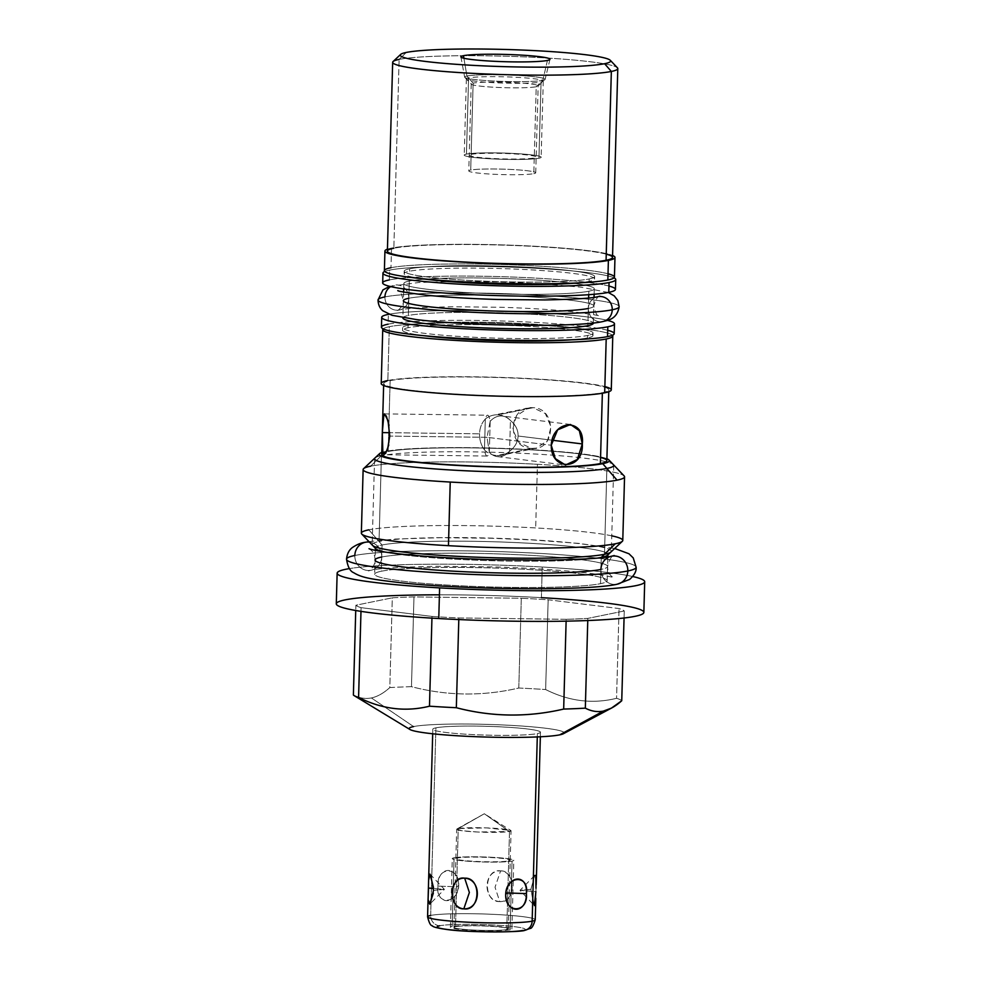 <?xml version="1.0" encoding="UTF-8"?>
<svg xmlns="http://www.w3.org/2000/svg" width="981" height="981" viewBox="0 0 981 981"><rect width="100%" height="100%" fill="white"/><g stroke="black" fill="none" stroke-linecap="round" stroke-linejoin="round"><path stroke-width="0.74" stroke-dasharray="4.91 3.68" d="M409.899 729.472A77.536 6.34 -178.4 0 1 413.59 726.578A77.536 6.34 -178.4 0 1 512.511 725.45A77.536 6.34 -178.4 0 1 559.71 734.855M439.672 925.77A9.847 9.258 78.5 0 1 430.671 915.432A53.845 4.402 -178.4 0 1 490.574 914.231A53.845 4.402 -178.4 0 1 535.234 919.81A53.845 4.402 1.6 0 0 490.574 914.231A53.845 4.402 1.6 0 0 430.671 915.432L435.907 727.841A53.845 4.402 1.6 0 0 432.829 729.214A53.845 4.402 1.6 0 0 477.477 734.806A53.845 4.402 1.6 0 0 537.38 733.592L537.294 736.927L537.38 733.592A53.845 4.402 1.6 0 0 504.602 727.068A53.845 4.402 1.6 0 0 435.907 727.841A53.845 4.402 1.6 0 0 468.685 734.364A53.845 4.402 1.6 0 0 537.38 733.592A53.845 4.402 1.6 0 0 540.47 732.218A53.845 4.402 1.6 0 0 495.822 726.627A53.845 4.402 1.6 0 0 435.907 727.841L430.671 915.432A9.847 9.258 -101.5 0 0 439.672 925.77A43.998 3.593 -178.4 0 1 495.81 925.132A43.998 3.593 -178.4 0 1 522.591 930.466A43.998 3.593 -178.4 0 1 466.453 931.104A43.998 3.593 -178.4 0 1 439.672 925.77A43.998 3.593 -178.4 0 1 495.81 925.132A43.998 3.593 -178.4 0 1 522.591 930.466A9.847 9.258 78.5 0 0 524.835 930.307M336.299 603.806A153.833 12.581 -178.4 0 1 541.389 597.662L542.235 567.018A153.833 12.581 1.6 0 0 349.444 568.6A153.833 12.581 -178.4 0 1 542.235 567.018L541.389 597.662A153.833 12.581 -178.4 0 1 643.855 612.402M632.684 576.509A153.833 12.581 1.6 0 0 542.235 567.018A153.833 12.581 -178.4 0 1 632.684 576.509M375.772 548.759A116.298 9.516 -178.4 0 1 382.063 544.995L381.339 571.236A116.298 9.516 -178.4 0 1 510.733 568.624A116.298 9.516 -178.4 0 1 607.19 580.703A116.298 9.516 -178.4 0 1 600.519 583.67L601.243 557.686L600.519 583.67A116.298 9.516 -178.4 0 1 471.113 586.282A116.298 9.516 -178.4 0 1 374.668 574.204A116.298 9.516 -178.4 0 1 381.339 571.236A116.298 9.516 1.6 0 0 452.131 585.35A116.298 9.516 1.6 0 0 600.519 583.67A116.298 9.516 1.6 0 0 529.715 569.556A116.298 9.516 1.6 0 0 381.339 571.236L382.063 544.995L368.844 529.826A130.767 10.693 -178.4 0 1 535.675 527.937A130.767 10.693 -178.4 0 1 622.776 540.457M624.554 476.827A130.767 10.693 1.6 0 0 537.453 464.295L535.675 527.937L537.453 464.295A130.767 10.693 1.6 0 0 370.622 466.183L385.84 451.395A115.071 9.405 1.6 0 0 381.768 452.462A115.071 9.405 -178.4 0 1 385.84 451.395L370.622 466.183A130.767 10.693 -178.4 0 1 537.453 464.295A130.767 10.693 -178.4 0 1 624.137 475.932M361.351 533.161A130.767 10.693 -178.4 0 1 368.844 529.826L382.063 544.995A116.298 9.516 1.6 0 0 375.907 547.116M413.59 726.578L371.407 697.945C365.386 699.11 359.377 698.129 353.381 695.002C359.377 698.129 365.386 699.11 371.407 697.945L413.59 726.578A77.536 6.34 -178.4 0 1 505.264 725.082A77.536 6.34 -178.4 0 1 563.339 733.763M621.746 700.741A134.642 11.012 1.6 0 0 616.559 698.3C592.671 704.223 569.029 701.305 545.644 689.545A134.642 11.012 1.6 0 0 518.79 688.024C482.762 696.412 446.993 695.958 411.468 686.675A134.642 11.012 1.6 0 0 389.8 687.583C383.571 693.211 377.427 696.657 371.407 697.945C377.427 696.657 383.571 693.211 389.8 687.583L392.314 597.821A134.642 11.012 -178.4 0 1 413.97 596.914L521.303 598.263A134.642 11.012 -178.4 0 1 548.158 599.783L619.06 608.539A134.642 11.012 -178.4 0 1 624.259 610.979L587.827 618.386A134.642 11.012 -178.4 0 1 566.172 619.305L458.838 617.956A134.642 11.012 -178.4 0 1 431.983 616.424L361.082 607.668A134.642 11.012 -178.4 0 1 355.882 605.228L392.314 597.821L355.882 605.228L355.735 610.501L355.882 605.228A134.642 11.012 1.6 0 0 361.082 607.668L431.983 616.424L431.947 618.14L431.983 616.424A134.642 11.012 1.6 0 0 458.838 617.956L566.172 619.305L566.123 621.157L566.172 619.305A134.642 11.012 1.6 0 0 587.827 618.386L624.259 610.979L624.063 617.993L624.259 610.979A134.642 11.012 1.6 0 0 619.06 608.539L548.158 599.783L545.644 689.545C569.029 701.305 592.671 704.223 616.559 698.3L619.06 608.539L616.559 698.3A134.642 11.012 -178.4 0 1 621.746 700.741M541.389 597.662A153.833 12.581 1.6 0 0 439.427 594.817M518.79 688.024L521.303 598.263L413.97 596.914L411.468 686.675C446.993 695.958 482.762 696.412 518.79 688.024A134.642 11.012 -178.4 0 1 545.644 689.545L548.158 599.783A134.642 11.012 1.6 0 0 521.303 598.263L518.79 688.024M587.766 620.532L587.827 618.386L587.766 620.532M458.801 619.563L458.838 617.956L458.801 619.563M360.983 611.359L361.082 607.668L360.983 611.359M389.8 687.583A134.642 11.012 -178.4 0 1 411.468 686.675L413.97 596.914A134.642 11.012 1.6 0 0 392.314 597.821L389.8 687.583M597.981 558.017A116.298 9.516 -178.4 0 1 491.395 560.715A116.298 9.516 -178.4 0 1 385.128 552.07A116.298 9.516 1.6 0 0 491.395 560.715A116.298 9.516 1.6 0 0 597.981 558.017M611.764 535.834A130.767 10.693 1.6 0 0 535.675 527.937A130.767 10.693 1.6 0 0 368.844 529.826M607.901 554.854L607.913 554.461A116.298 9.516 1.6 0 0 511.469 542.395A116.298 9.516 1.6 0 0 382.063 544.995A116.298 9.516 -178.4 0 1 516.153 542.591A116.298 9.516 -178.4 0 1 607.509 555.234M391.517 248.107A115.071 9.405 1.6 0 0 387.446 249.174A115.071 9.405 -178.4 0 1 391.517 248.107L390.978 267.715L391.517 248.107A115.071 9.405 -178.4 0 1 507.729 245.078A115.071 9.405 -178.4 0 1 612.573 255.465A115.071 9.405 1.6 0 0 507.729 245.078A115.071 9.405 1.6 0 0 391.517 248.107M384.38 270.658A115.071 9.405 -178.4 0 1 390.978 267.715A115.071 9.405 -178.4 0 1 519.01 265.14A115.071 9.405 -178.4 0 1 614.437 277.083M381.229 383.461A115.071 9.405 -178.4 0 1 387.826 380.518L389.322 326.698A115.071 9.405 1.6 0 0 383.179 328.843A115.071 9.405 1.6 0 1 389.322 326.698L387.826 380.518A115.071 9.405 -178.4 0 1 515.859 377.943A115.071 9.405 -178.4 0 1 611.286 389.886M363.595 468.66A130.767 10.693 -178.4 0 1 370.622 466.183M612.389 335.244A115.071 9.405 1.6 0 0 512.523 323.914A115.071 9.405 1.6 0 0 389.322 326.698A115.071 9.405 1.6 0 1 512.523 323.914A115.071 9.405 1.6 0 1 612.389 335.244M606.896 458.752A115.071 9.405 1.6 0 0 502.051 448.366A115.071 9.405 1.6 0 0 385.84 451.395A115.071 9.405 -178.4 0 1 502.051 448.366A115.071 9.405 -178.4 0 1 606.896 458.752M608.012 273.785A115.071 9.405 1.6 0 0 499.672 264.465A115.071 9.405 1.6 0 0 390.978 267.715M409.641 268.782A95.255 7.787 -178.4 0 1 531.175 267.408A95.255 7.787 -178.4 0 1 589.176 278.96A95.255 7.787 -178.4 0 1 467.63 280.333A95.255 7.787 -178.4 0 1 409.641 268.782A95.255 7.787 1.6 0 0 404.184 271.21A95.255 7.787 1.6 0 0 483.179 281.093A95.255 7.787 1.6 0 0 589.176 278.96L589.103 281.412A95.255 7.787 -178.4 0 1 577.343 282.957A95.255 7.787 -178.4 0 0 589.103 281.412L589.176 278.96A95.255 7.787 1.6 0 0 594.633 276.532A95.255 7.787 1.6 0 0 515.638 266.636A95.255 7.787 1.6 0 0 409.641 268.782L409.58 271.234L409.641 268.782M403.608 292.007L402.884 317.93A95.255 7.787 -178.4 0 1 408.341 315.49L409.298 281.044A95.255 7.787 1.6 0 0 403.841 283.472A95.255 7.787 1.6 0 0 482.836 293.356A95.255 7.787 1.6 0 0 588.833 291.222L588.735 294.692L588.833 291.222A95.255 7.787 1.6 0 0 594.29 288.794A95.255 7.787 1.6 0 0 515.295 278.898A95.255 7.787 1.6 0 0 409.298 281.044L408.341 315.49A95.255 7.787 -178.4 0 1 514.326 313.356A95.255 7.787 -178.4 0 1 593.321 323.24M588.637 297.979L587.864 325.68L588.637 297.979M408.071 325.3A95.255 7.787 1.6 0 0 402.615 327.728A95.255 7.787 1.6 0 0 481.597 337.623A95.255 7.787 1.6 0 0 587.594 335.477L587.521 337.93A95.255 7.787 -178.4 0 1 571.837 339.794A95.255 7.787 -178.4 0 0 587.521 337.93L587.594 335.477A95.255 7.787 1.6 0 0 593.051 333.05A95.255 7.787 1.6 0 0 514.056 323.166A95.255 7.787 1.6 0 0 408.071 325.3L407.998 327.752L408.071 325.3A95.255 7.787 -178.4 0 1 529.605 323.926A95.255 7.787 -178.4 0 1 587.594 335.477A95.255 7.787 -178.4 0 1 466.061 336.851A95.255 7.787 -178.4 0 1 408.071 325.3M423.412 335.649A95.255 7.787 -178.4 0 1 402.541 330.18A95.255 7.787 -178.4 0 1 407.998 327.752A95.255 7.787 -178.4 0 1 529.532 326.379A95.255 7.787 -178.4 0 1 587.521 337.93A95.255 7.787 -178.4 0 0 592.978 335.502A95.255 7.787 -178.4 0 0 513.983 325.618A95.255 7.787 -178.4 0 0 407.998 327.752A95.255 7.787 -178.4 0 0 423.412 335.649M421.094 278.592A95.255 7.787 -178.4 0 1 404.123 273.662A95.255 7.787 -178.4 0 1 409.58 271.234A95.255 7.787 -178.4 0 1 515.565 269.088A95.255 7.787 -178.4 0 1 594.56 278.984A95.255 7.787 -178.4 0 1 589.103 281.412A95.255 7.787 -178.4 0 0 531.113 269.861A95.255 7.787 -178.4 0 0 409.58 271.234A95.255 7.787 -178.4 0 0 421.094 278.592M606.246 254.165A112.607 9.209 1.6 0 0 500.212 245.042A112.607 9.209 1.6 0 0 393.847 248.23L399.12 59.412L393.847 248.23A112.607 9.209 -178.4 0 1 519.133 245.704A112.607 9.209 -178.4 0 1 612.524 257.402M387.385 251.111A112.607 9.209 -178.4 0 1 393.847 248.23M600.568 457.453A112.607 9.209 1.6 0 0 494.534 448.342A112.607 9.209 1.6 0 0 388.157 451.518A112.607 9.209 1.6 0 0 382.713 453.222M602.371 392.694L602.371 392.694A112.607 9.209 1.6 0 0 533.823 379.034A112.607 9.209 1.6 0 0 390.144 380.653A112.607 9.209 1.6 0 0 383.694 383.522A112.607 9.209 1.6 0 0 477.073 395.22A112.607 9.209 1.6 0 0 602.371 392.694A112.607 9.209 1.6 0 0 608.821 389.813A112.607 9.209 1.6 0 0 515.442 378.126A112.607 9.209 1.6 0 0 390.144 380.653A112.607 9.209 1.6 0 0 458.691 394.313A112.607 9.209 1.6 0 0 602.371 392.694M381.707 454.399A112.607 9.209 -178.4 0 1 388.157 451.518L390.144 380.653L388.157 451.518A112.607 9.209 -178.4 0 1 513.455 448.991A112.607 9.209 -178.4 0 1 606.847 460.69M388.758 445.006L389.776 436.091L389.028 425.313M387.826 380.518A115.071 9.405 -178.4 0 1 496.521 377.268A115.071 9.405 -178.4 0 1 604.86 386.588M617.797 68.572A112.607 9.209 1.6 0 0 524.418 56.886A112.607 9.209 1.6 0 0 399.12 59.412A112.607 9.209 -178.4 0 1 519.844 56.702A112.607 9.209 -178.4 0 1 617.441 67.812M531.874 448.427C506.466 448.562 507.422 405.263 533.014 407.716C557.122 407.888 556.08 451.174 531.874 448.427L519.035 442.689L512.658 429.678L516.46 415.76L528.367 408.059L533.014 407.716L498.017 414.84A20.429 19.215 -101.5 0 0 485.325 419.046L484.467 449.911A20.429 19.215 -101.5 0 0 496.889 455.552A20.429 19.215 -101.5 0 0 509.58 451.334L510.439 420.481A20.429 19.215 -101.5 0 0 498.017 414.84A20.429 19.215 -101.5 0 0 493.382 415.171A20.429 19.215 -101.5 0 0 485.325 419.046C481.646 422.983 479.734 427.912 479.574 433.823C479.402 439.733 481.033 445.104 484.467 449.911A20.429 19.215 -101.5 0 0 496.889 455.552L531.874 448.427L496.889 455.552A20.429 19.215 -101.5 0 0 501.524 455.209A20.429 19.215 -101.5 0 0 509.58 451.334C515.074 447.029 517.907 441.916 518.078 436.005C518.238 430.095 515.699 424.92 510.439 420.481A20.429 19.215 -101.5 0 0 498.017 414.84L533.014 407.716L545.338 413.577L551.003 426.747L547.582 440.567L536.46 448.109L531.874 448.427M406.281 52.447L399.12 59.412L406.281 52.447M393.062 61.545A112.607 9.209 -178.4 0 1 399.12 59.412M490.181 421.327L489.323 452.192A20.429 3.765 90.7 0 1 484.467 449.911L485.325 419.046A20.429 3.765 90.7 0 1 490.181 421.327L487.017 437.318L489.323 452.192A20.429 3.765 90.7 0 1 487.067 456.042A20.429 3.765 90.7 0 1 484.467 449.911C481.033 445.104 479.402 439.733 479.574 433.823L389.764 432.695L479.574 433.823C479.734 427.912 481.646 422.983 485.325 419.046A20.429 3.765 90.7 0 1 487.582 415.196A20.429 3.765 90.7 0 1 490.181 421.327A20.429 15.451 -83 0 1 510.439 420.481L509.58 451.334A20.429 15.451 -83 0 1 489.323 452.192L490.181 421.327A20.429 15.451 -83 0 1 502.382 416.054A20.429 15.451 -83 0 1 510.439 420.481C515.699 424.92 518.238 430.095 518.078 436.005C517.907 441.916 515.074 447.029 509.58 451.334A20.429 15.451 -83 0 1 497.379 456.606A20.429 15.451 -83 0 1 489.323 452.192L487.017 437.318L389.776 436.091L487.017 437.318L551.261 445.251L487.017 437.318L490.181 421.327M382.32 432.596L382.112 448.133L383.963 454.755L487.067 456.042M551.972 440.199L518.078 436.005L551.972 440.199M533.799 173.649A33.477 2.735 1.6 0 0 513.419 169.59A33.477 2.735 1.6 0 0 470.708 170.069A33.477 2.735 1.6 0 0 491.089 174.127A33.477 2.735 1.6 0 0 533.799 173.649A33.477 2.735 -178.4 0 1 496.558 174.397A33.477 2.735 -178.4 0 1 468.795 170.927A33.477 2.735 -178.4 0 1 470.708 170.069L473.136 83.152A33.477 2.735 1.6 0 0 471.223 84.01A33.477 2.735 1.6 0 0 498.986 87.481A33.477 2.735 1.6 0 0 536.227 86.733L533.799 173.649L536.227 86.733A33.477 2.735 -178.4 0 1 500.347 87.542A33.477 2.735 -178.4 0 1 471.334 84.231A33.477 2.735 -178.4 0 1 473.136 83.152L466.931 76.028A40.258 3.286 1.6 0 0 464.761 77.327A40.258 3.286 1.6 0 0 499.648 81.3A40.258 3.286 1.6 0 0 542.812 80.332L536.227 86.733A33.477 2.735 1.6 0 0 538.152 85.874A33.477 2.735 1.6 0 0 510.39 82.404A33.477 2.735 1.6 0 0 473.136 83.152L470.708 170.069A33.477 2.735 -178.4 0 1 507.962 169.321A33.477 2.735 -178.4 0 1 535.724 172.791A33.477 2.735 -178.4 0 1 533.799 173.649M547.423 60.454L542.812 80.332A40.258 3.286 -178.4 0 1 498.36 81.251A40.258 3.286 -178.4 0 1 464.638 77.119A40.258 3.286 -178.4 0 1 466.931 76.028L463.89 58.235L466.931 76.028L473.136 83.152A33.477 2.735 -178.4 0 1 511.739 82.465A33.477 2.735 -178.4 0 1 538.029 86.095A33.477 2.735 -178.4 0 1 536.227 86.733L542.812 80.332A40.258 3.286 1.6 0 0 544.982 79.571A40.258 3.286 1.6 0 0 513.357 75.194A40.258 3.286 1.6 0 0 466.931 76.028A40.258 3.286 -178.4 0 1 512.082 75.145A40.258 3.286 -178.4 0 1 545.117 79.363A40.258 3.286 -178.4 0 1 542.812 80.332L547.423 60.454M607.472 320.37A116.42 9.516 1.6 0 0 498.373 311.063A116.42 9.516 1.6 0 0 388.917 314.263A116.42 9.516 1.6 0 1 498.373 311.063A116.42 9.516 1.6 0 1 607.472 320.37M402.946 317.66A95.255 7.787 -178.4 0 1 408.341 315.49A95.255 7.787 -178.4 0 1 512.744 313.295A95.255 7.787 -178.4 0 1 593.272 322.982M607.717 330.303A116.42 9.516 1.6 0 0 498.09 320.873A116.42 9.516 1.6 0 0 388.12 324.171L388.39 314.361L388.12 324.171A116.42 9.516 -178.4 0 1 517.661 321.56A116.42 9.516 -178.4 0 1 614.204 333.638M608.956 286.047A116.42 9.516 1.6 0 0 499.329 276.617A116.42 9.516 1.6 0 0 389.359 279.904L389.629 270.106A116.42 9.516 1.6 0 1 509.102 267.102A116.42 9.516 1.6 0 1 613.996 277.868A116.42 9.516 1.6 0 0 509.102 267.102A116.42 9.516 1.6 0 0 389.629 270.106A116.42 9.516 1.6 0 0 384.773 271.467A116.42 9.516 1.6 0 1 389.629 270.106L389.359 279.904A116.42 9.516 -178.4 0 1 518.9 277.292A116.42 9.516 -178.4 0 1 615.443 289.383M588.833 291.222A95.255 7.787 -178.4 0 1 467.287 292.596A95.255 7.787 -178.4 0 1 409.298 281.044A95.255 7.787 -178.4 0 1 530.844 279.671A95.255 7.787 -178.4 0 1 588.833 291.222M381.45 327.139A116.42 9.516 -178.4 0 1 388.12 324.171M382.688 282.884A116.42 9.516 -178.4 0 1 389.359 279.904M455.503 926.665A27.198 2.22 1.6 0 0 472.057 929.963A27.198 2.22 1.6 0 0 506.76 929.571A27.198 2.22 1.6 0 0 490.206 926.272A27.198 2.22 1.6 0 0 455.503 926.665L458.237 828.577L484.332 813.752L509.507 831.483L477.416 832.011L461.377 830.649L456.95 828.97L458.237 828.577A27.198 2.22 1.6 0 0 456.68 829.276A27.198 2.22 1.6 0 0 479.243 832.096A27.198 2.22 1.6 0 0 509.507 831.483L506.76 929.571A27.198 2.22 -178.4 0 1 476.496 930.184A27.198 2.22 -178.4 0 1 453.945 927.364A27.198 2.22 -178.4 0 1 455.503 926.665A27.198 2.22 -178.4 0 1 485.767 926.052A27.198 2.22 -178.4 0 1 508.317 928.884A27.198 2.22 -178.4 0 1 506.76 929.571L509.507 831.483L484.332 813.752L458.237 828.577L486.662 827.89L510.819 830.478L509.507 831.483A27.198 2.22 1.6 0 0 511.064 830.784A27.198 2.22 1.6 0 0 488.501 827.964A27.198 2.22 1.6 0 0 458.237 828.577L455.503 926.665M500.592 870.883C516.3 870 515.368 904.507 499.734 901.539C482.787 902.679 483.707 868.173 500.592 870.883C516.754 872.084 515.908 902.52 499.734 901.539L495.025 887.253L500.592 870.883L495.025 887.253L499.734 901.539C482.272 900.607 483.118 870.172 500.592 870.883M535.712 902.483L533.627 904.445L530.917 889.338L534.424 875.788L536.337 880.141M536.153 884.837L535.785 898.277M438.017 886.125C437.538 865.843 457.784 864.984 458.74 885.254C456.668 905.218 436.41 906.076 438.017 886.125C436.055 866.579 459.378 865.598 458.74 885.254L457.232 886.775L438.017 886.125L457.232 886.775L458.74 885.254C458.286 904.494 434.963 905.475 438.017 886.125M427.581 916.806A53.845 4.402 -178.4 0 1 430.671 915.432M535.994 888.308L535.884 891.668L520.004 890.343L530.917 889.338L534.682 875.518M534.633 875.567L520.004 890.343L534.375 905.61L530.917 889.338L520.004 890.343L535.884 891.668M433.308 893.237L433.492 890.392L444.405 889.387L433.492 888.479L444.405 889.387L433.492 890.392L433.455 887.413M428.636 880.08L428.525 888.05M381.732 557.012A14.274 13.427 -101.5 0 0 369.432 542.101A14.274 13.427 78.5 0 1 381.732 557.012A116.298 9.516 -178.4 0 1 511.138 554.4A116.298 9.516 -178.4 0 1 607.582 566.478A116.298 9.516 1.6 0 0 511.138 554.4A116.298 9.516 1.6 0 0 381.732 557.012A14.274 13.427 78.5 0 1 371.125 570.243A14.274 13.427 78.5 0 1 354.828 555.491A144.857 11.846 -178.4 0 1 516.006 552.242A144.857 11.846 -178.4 0 1 636.117 567.276A144.857 11.846 1.6 0 0 516.006 552.242A144.857 11.846 1.6 0 0 354.828 555.491A14.274 13.427 -101.5 0 0 371.125 570.243A14.274 13.427 -101.5 0 0 381.732 557.012A116.298 9.516 1.6 0 0 375.073 559.979A116.298 9.516 1.6 0 0 471.518 572.058A116.298 9.516 1.6 0 0 600.924 569.446A14.274 13.427 -101.5 0 0 617.221 584.198A14.274 13.427 78.5 0 1 600.924 569.446A116.298 9.516 1.6 0 0 607.582 566.478A116.298 9.516 -178.4 0 1 600.924 569.446A14.274 13.427 78.5 0 1 611.531 556.215M346.526 559.182A144.857 11.846 -178.4 0 1 354.828 555.491A14.274 13.427 78.5 0 1 365.435 542.26M588.342 308.451A12.679 11.919 -101.5 0 0 602.825 321.547A12.679 11.919 78.5 0 1 588.342 308.451A95.255 7.787 1.6 0 0 593.799 306.023A95.255 7.787 -178.4 0 1 588.342 308.451A12.679 11.919 78.5 0 1 597.76 296.703A12.679 11.919 -101.5 0 0 588.342 308.451A95.255 7.787 1.6 0 1 482.358 310.585A95.255 7.787 1.6 0 1 403.363 300.701C404.454 304.674 397.808 311.136 397.305 310.536L399.402 310.008A12.679 11.919 -101.5 0 0 408.819 298.261A95.255 7.787 -178.4 0 1 514.804 296.127A95.255 7.787 -178.4 0 1 593.799 306.023A95.255 7.787 1.6 0 0 514.804 296.127A95.255 7.787 1.6 0 0 408.819 298.261A12.679 11.919 -101.5 0 0 394.35 285.164A12.679 11.919 -101.5 0 0 390.708 286.599M619.146 306.722A120.614 9.859 1.6 0 0 519.133 294.202A120.614 9.859 1.6 0 0 384.932 296.912A12.679 11.919 -101.5 0 0 399.402 310.008A12.679 11.919 78.5 0 1 384.932 296.912A120.614 9.859 -178.4 0 1 519.133 294.202A120.614 9.859 -178.4 0 1 619.146 306.722M378.028 299.99A120.614 9.859 -178.4 0 1 384.932 296.912A12.679 11.919 78.5 0 1 394.35 285.164A12.679 11.919 78.5 0 1 408.819 298.261A12.679 11.919 78.5 0 1 399.402 310.008C404.932 308.463 422.59 307.384 452.4 306.771L499.918 307.249C527.312 308.071 551.028 309.518 571.065 311.578C590.967 314.104 600.384 315.637 599.305 316.176C597.343 316.52 595.504 313.135 593.799 306.023C595.933 298.96 597.956 295.686 599.869 296.176M408.819 298.261A95.255 7.787 1.6 0 0 403.363 300.701C401.658 293.577 399.831 290.192 397.869 290.535M613.726 465.411A119.621 9.785 1.6 0 0 514.522 453.001A119.621 9.785 1.6 0 0 381.425 455.687L379.034 541.512A119.621 9.785 -178.4 0 1 512.131 538.827A119.621 9.785 -178.4 0 1 611.335 551.248L613.726 465.411M604.48 554.302L606.871 468.464L604.48 554.302M381.425 455.687A119.621 9.785 1.6 0 0 374.57 458.74L372.179 544.565A119.621 9.785 -178.4 0 1 379.034 541.512L381.425 455.687M510.12 929.767A30.767 2.514 -178.4 0 1 475.895 930.454A30.767 2.514 -178.4 0 1 450.377 927.266A30.767 2.514 -178.4 0 1 452.143 926.469L454.056 857.811A30.767 2.514 1.6 0 0 452.29 858.596A30.767 2.514 1.6 0 0 477.808 861.796A30.767 2.514 1.6 0 0 512.045 861.097L510.12 929.767L512.045 861.097A30.767 2.514 1.6 0 0 513.811 860.312A30.767 2.514 1.6 0 0 488.293 857.124A30.767 2.514 1.6 0 0 454.056 857.811L452.143 926.469A30.767 2.514 -178.4 0 1 486.38 925.782A30.767 2.514 -178.4 0 1 511.886 928.982A30.767 2.514 -178.4 0 1 510.12 929.767M454.056 857.811A30.767 2.514 -178.4 0 1 493.308 857.369A30.767 2.514 -178.4 0 1 512.045 861.097A30.767 2.514 -178.4 0 1 472.793 861.551A30.767 2.514 -178.4 0 1 454.056 857.811M508.685 860.913A27.198 2.22 1.6 0 0 492.119 857.615A27.198 2.22 1.6 0 0 457.416 858.007A27.198 2.22 1.6 0 0 473.982 861.306A27.198 2.22 1.6 0 0 508.685 860.913M538.937 158.223A38.455 3.139 1.6 0 0 515.528 153.551A38.455 3.139 1.6 0 0 466.453 154.103A38.455 3.139 1.6 0 0 489.862 158.775A38.455 3.139 1.6 0 0 538.937 158.223L541.071 82.036A38.455 3.139 1.6 0 0 543.266 81.055A38.455 3.139 1.6 0 0 511.371 77.058A38.455 3.139 1.6 0 0 468.587 77.928L466.453 154.103A38.455 3.139 -178.4 0 1 509.249 153.244A38.455 3.139 -178.4 0 1 541.144 157.242A38.455 3.139 -178.4 0 1 538.937 158.223A38.455 3.139 -178.4 0 1 496.141 159.081A38.455 3.139 -178.4 0 1 464.246 155.084A38.455 3.139 -178.4 0 1 466.453 154.103L468.587 77.928A38.455 3.139 1.6 0 0 466.38 78.909A38.455 3.139 1.6 0 0 498.274 82.894A38.455 3.139 1.6 0 0 541.071 82.036L538.937 158.223M471.15 154.373A33.477 2.735 -178.4 0 1 513.86 153.894A33.477 2.735 -178.4 0 1 534.24 157.953A33.477 2.735 -178.4 0 1 491.53 158.431A33.477 2.735 -178.4 0 1 471.15 154.373M375.343 550.366L374.668 574.204M607.19 580.703L607.852 556.852M403.694 288.941L403.841 283.472M402.615 327.728L402.541 330.18M404.123 273.662L404.184 271.21M593.333 322.97L594.045 297.329M594.13 294.263L594.29 288.794M593.051 333.05L592.978 335.502M594.56 278.984L594.633 276.532M383.632 385.459L383.694 383.522M608.821 389.813L608.772 391.75M528.342 408.059L493.382 415.171M536.484 448.096L501.524 455.209M384.478 413.896L487.582 415.196M497.379 456.606L565.485 465.019M570.488 424.466L502.382 416.054M471.223 84.01L468.795 170.927M464.761 77.327L471.334 84.231M460.911 56.898L464.638 77.119M535.724 172.791L538.152 85.874M538.029 86.095L544.982 79.571M549.961 59.387L545.117 79.363M540.47 732.218L540.347 736.78M432.829 729.214L432.695 733.776M456.95 828.97L484.332 813.752L510.819 830.478M453.945 927.364L456.68 829.276M508.317 928.884L511.064 830.784M430.021 874.12L444.405 889.387L429.776 904.163M369.04 548.686C370.217 549.679 374.779 551.506 375.073 559.979C374.313 568.428 369.653 569.998 368.415 570.917L371.125 570.243C378.838 568.257 400.886 566.932 437.281 566.282L492.965 566.883C526.895 567.901 556.104 569.703 580.58 572.266C605.387 574.891 614.032 577.65 613.615 577.772C612.438 576.791 607.864 574.952 607.582 566.478C609.532 559.133 611.752 555.491 614.229 555.54M368.979 541.622L394.963 539.047L440.8 537.698L491.199 538.262L532.352 539.93L578.998 543.4L614.695 548.477M389.69 286.354L418.875 282.491L456.815 281.388L498.507 281.841L542.162 283.791L580.973 287.175L608.257 292.461M450.377 927.266L452.29 858.596M511.886 928.982L513.811 860.312M543.266 81.055L541.144 157.242M466.38 78.909L464.246 155.084"/><path stroke-width="1.47" d="M611.506 708.074L563.339 733.763A77.536 6.34 -178.4 0 1 559.71 734.855L603.352 711.102C597.331 712.267 591.322 711.286 585.326 708.147A134.642 11.012 -178.4 0 1 563.67 709.067L566.123 621.157L563.67 709.067C527.643 717.454 491.873 717.001 456.337 707.718A134.642 11.012 -178.4 0 1 429.482 706.197L431.947 618.14L429.482 706.197C405.607 712.108 381.965 709.189 358.58 697.43A134.642 11.012 -178.4 0 1 353.381 695.002L355.735 610.501L353.381 695.002A134.642 11.012 1.6 0 0 354.3 695.713A134.642 11.012 1.6 0 0 358.58 697.43C381.965 709.189 405.607 712.108 429.482 706.197A134.642 11.012 1.6 0 0 456.337 707.718C491.873 717.001 527.643 717.454 563.67 709.067A134.642 11.012 1.6 0 0 585.326 708.147C591.322 711.286 597.331 712.267 603.352 711.102L559.71 734.855A77.536 6.34 -178.4 0 1 460.788 735.983A77.536 6.34 -178.4 0 1 413.59 726.578M399.12 59.412A112.607 9.209 1.6 0 0 392.67 62.294A112.607 9.209 1.6 0 0 486.049 73.98A112.607 9.209 1.6 0 0 611.347 71.454L604.59 63.704A105.225 8.608 -178.4 0 1 470.34 65.212A105.225 8.608 -178.4 0 1 406.281 52.447A105.225 8.608 -178.4 0 1 540.531 50.938A105.225 8.608 -178.4 0 1 604.59 63.704A105.225 8.608 1.6 0 0 610.28 60.295A105.225 8.608 1.6 0 0 519.084 49.921A105.225 8.608 1.6 0 0 406.281 52.447A105.225 8.608 1.6 0 0 400.628 54.446A105.225 8.608 1.6 0 0 483.277 65.874A105.225 8.608 1.6 0 0 604.59 63.704L611.347 71.454L606.074 260.272A112.607 9.209 1.6 0 0 606.246 254.165M463.449 55.696A44.55 3.642 1.6 0 0 490.574 61.104A44.55 3.642 1.6 0 0 547.423 60.454A44.55 3.642 1.6 0 0 520.298 55.046A44.55 3.642 1.6 0 0 463.449 55.696A44.55 3.642 1.6 0 0 460.911 56.898A44.55 3.642 1.6 0 0 498.225 61.472A44.55 3.642 1.6 0 0 547.423 60.454A44.55 3.642 1.6 0 0 549.961 59.387A44.55 3.642 1.6 0 0 513.406 54.715A44.55 3.642 1.6 0 0 463.449 55.696L463.89 58.235L463.449 55.696M644.701 581.745L643.855 612.402A153.833 12.581 -178.4 0 1 438.765 618.545A153.833 12.581 -178.4 0 1 336.299 603.806L337.145 573.162A153.833 12.581 1.6 0 0 439.611 587.889L438.765 618.545L439.611 587.889A153.833 12.581 1.6 0 0 644.701 581.745A153.833 12.581 1.6 0 0 632.684 576.509A153.833 12.581 -178.4 0 1 602.763 589.189A153.833 12.581 -178.4 0 1 439.611 587.889A153.833 12.581 -178.4 0 1 349.444 568.6A153.833 12.581 1.6 0 0 337.145 573.162M450.23 482.051A130.767 10.693 1.6 0 0 617.061 480.163A130.767 10.693 1.6 0 0 624.554 476.827L622.776 540.457A130.767 10.693 -178.4 0 1 615.283 543.793A130.767 10.693 -178.4 0 1 448.452 545.681L450.23 482.051L448.452 545.681A130.767 10.693 -178.4 0 1 361.351 533.161L363.129 469.519A130.767 10.693 1.6 0 0 450.23 482.051A130.767 10.693 -178.4 0 1 363.595 468.66L379.659 453.565A115.071 9.405 1.6 0 0 470.034 466.073A115.071 9.405 1.6 0 0 602.714 463.694L617.061 480.163A130.767 10.693 -178.4 0 1 450.23 482.051M370.622 466.183A130.767 10.693 1.6 0 0 363.129 469.519M559.71 734.855A77.536 6.34 -178.4 0 1 478.912 736.817A77.536 6.34 -178.4 0 1 409.899 729.472L354.3 695.713M603.352 711.102L611.421 708.123L621.746 700.741C615.516 706.357 609.373 709.815 603.352 711.102M439.427 594.817A153.833 12.581 1.6 0 0 336.299 603.806A153.833 12.581 1.6 0 0 438.765 618.545A153.833 12.581 1.6 0 0 635.038 616.326A153.833 12.581 1.6 0 0 541.389 597.662M585.326 708.147L587.766 620.532L585.326 708.147M624.063 617.993L621.746 700.741L624.063 617.993M456.337 707.718L458.801 619.563L456.337 707.718M358.58 697.43L360.983 611.359L358.58 697.43M368.844 529.826A130.767 10.693 1.6 0 0 361.768 534.044A130.767 10.693 1.6 0 0 448.452 545.681A130.767 10.693 1.6 0 0 615.283 543.793L601.255 557.429A116.298 9.516 -178.4 0 1 597.981 558.017A116.298 9.516 1.6 0 0 601.255 557.429L615.283 543.793A130.767 10.693 1.6 0 0 622.31 541.328A130.767 10.693 1.6 0 0 611.764 535.834M375.907 547.116A116.298 9.516 1.6 0 0 375.404 547.962A116.298 9.516 1.6 0 0 385.128 552.07A116.298 9.516 -178.4 0 1 375.772 548.759L361.768 534.044M622.31 541.328L607.509 555.234A116.298 9.516 -178.4 0 1 601.255 557.429A116.298 9.516 1.6 0 0 607.913 554.461M614.977 257.463A115.071 9.405 1.6 0 0 612.573 255.465A115.071 9.405 -178.4 0 1 608.392 260.406A115.071 9.405 1.6 0 0 614.977 257.463L614.437 277.083A115.071 9.405 -178.4 0 1 607.84 280.014L608.392 260.406A115.071 9.405 -178.4 0 1 468.734 262.442A115.071 9.405 -178.4 0 1 387.446 249.174A115.071 9.405 1.6 0 0 384.932 251.038A115.071 9.405 1.6 0 0 480.359 262.982A115.071 9.405 1.6 0 0 608.392 260.406L607.84 280.014A115.071 9.405 -178.4 0 1 479.807 282.602A115.071 9.405 -178.4 0 1 384.38 270.658L384.932 251.038M612.782 336.054L611.286 389.886A115.071 9.405 -178.4 0 1 604.688 392.817A115.071 9.405 -178.4 0 1 476.656 395.404A115.071 9.405 -178.4 0 1 381.229 383.461L382.737 329.628A115.071 9.405 1.6 0 0 478.164 341.572A115.071 9.405 1.6 0 0 606.197 338.997L604.688 392.817L606.197 338.997A115.071 9.405 1.6 0 0 612.782 336.054A115.071 9.405 1.6 0 0 612.389 335.244A115.071 9.405 1.6 0 1 606.197 338.997A115.071 9.405 1.6 0 1 473.357 341.363A115.071 9.405 1.6 0 1 383.179 328.843A115.071 9.405 1.6 0 0 382.737 329.628M608.931 459.966A115.071 9.405 1.6 0 0 606.896 458.752A115.071 9.405 -178.4 0 1 602.714 463.694A115.071 9.405 1.6 0 0 608.931 459.966L624.137 475.932A130.767 10.693 -178.4 0 1 617.061 480.163L602.714 463.694A115.071 9.405 -178.4 0 1 463.057 465.73A115.071 9.405 -178.4 0 1 381.768 452.462A115.071 9.405 1.6 0 0 379.659 453.565M390.978 267.715A115.071 9.405 1.6 0 0 461.021 281.682A115.071 9.405 1.6 0 0 607.84 280.014A115.071 9.405 1.6 0 0 608.012 273.785M593.333 322.97L593.321 323.24A95.255 7.787 -178.4 0 1 587.864 325.68A95.255 7.787 -178.4 0 1 481.879 327.813A95.255 7.787 -178.4 0 1 402.884 317.93M588.735 294.692L588.637 297.979L588.735 294.692M571.837 339.794A95.255 7.787 -178.4 0 1 423.412 335.649A95.255 7.787 -178.4 0 0 571.837 339.794M577.343 282.957A95.255 7.787 -178.4 0 1 421.094 278.592A95.255 7.787 -178.4 0 0 577.343 282.957M393.847 248.23A112.607 9.209 1.6 0 0 462.394 261.89A112.607 9.209 1.6 0 0 606.074 260.272A112.607 9.209 -178.4 0 1 480.776 262.798A112.607 9.209 -178.4 0 1 387.385 251.111L392.67 62.294M382.713 453.222A112.607 9.209 1.6 0 0 467.863 465.767A112.607 9.209 1.6 0 0 600.397 463.559A112.607 9.209 1.6 0 0 600.568 457.453M608.772 391.75L606.847 460.69A112.607 9.209 -178.4 0 1 600.397 463.559L602.359 393.246L600.397 463.559A112.607 9.209 -178.4 0 1 475.098 466.085A112.607 9.209 -178.4 0 1 381.707 454.399L383.632 385.459M389.028 425.313L386.355 416.03L383.89 414.252L382.32 432.596L382.897 453.737L385.594 453.516L388.758 445.006M551.261 445.251C550.905 471.714 583.854 470.328 582.322 443.939C585.326 417.808 552.364 419.206 551.261 445.251L555.307 458.618L565.497 465.019L577.319 459.513L582.322 443.939L551.972 440.199L582.322 443.939L579.342 430.708L570.476 424.466L557.625 429.85L551.261 445.251M604.86 386.588A115.071 9.405 -178.4 0 1 604.688 392.817A115.071 9.405 -178.4 0 1 457.869 394.485A115.071 9.405 -178.4 0 1 387.826 380.518M610.28 60.295L617.441 67.812A112.607 9.209 -178.4 0 1 611.347 71.454A112.607 9.209 1.6 0 0 617.797 68.572L612.524 257.402A112.607 9.209 -178.4 0 1 606.074 260.272L611.347 71.454A112.607 9.209 -178.4 0 1 481.512 73.783A112.607 9.209 -178.4 0 1 393.062 61.545L400.628 54.446M389.764 432.695L382.32 432.596L389.764 432.695M383.963 454.755L387.556 449.408L389.776 436.091L387.986 420.542L384.478 413.896L382.848 419.267L382.32 432.596M388.12 324.171A116.42 9.516 1.6 0 0 458.998 338.298A116.42 9.516 1.6 0 0 607.533 336.618A116.42 9.516 -178.4 0 1 477.992 339.23A116.42 9.516 -178.4 0 1 381.45 327.139L381.719 317.329A116.42 9.516 1.6 0 1 388.39 314.361A116.42 9.516 1.6 0 1 388.917 314.263A116.42 9.516 1.6 0 0 388.39 314.361A116.42 9.516 1.6 0 0 459.267 328.488A116.42 9.516 1.6 0 0 607.815 326.808A116.42 9.516 1.6 0 0 607.472 320.37A116.42 9.516 1.6 0 1 614.486 323.84L614.204 333.638A116.42 9.516 -178.4 0 1 607.533 336.618L607.815 326.808A116.42 9.516 1.6 0 0 614.486 323.84M593.272 322.982A95.255 7.787 -178.4 0 1 587.864 325.68A95.255 7.787 -178.4 0 1 480.298 327.74A95.255 7.787 -178.4 0 1 402.946 317.66M381.719 317.329A116.42 9.516 1.6 0 0 478.274 329.42A116.42 9.516 1.6 0 0 607.815 326.808L607.533 336.618A116.42 9.516 1.6 0 0 607.717 330.303M389.359 279.904A116.42 9.516 1.6 0 0 460.236 294.03A116.42 9.516 1.6 0 0 608.772 292.35A116.42 9.516 -178.4 0 1 479.231 294.962A116.42 9.516 -178.4 0 1 382.688 282.884L382.958 273.074A116.42 9.516 1.6 0 1 384.773 271.467A116.42 9.516 1.6 0 0 469.58 284.698A116.42 9.516 1.6 0 0 609.054 282.54A116.42 9.516 1.6 0 0 613.996 277.868A116.42 9.516 1.6 0 1 615.725 279.573L615.443 289.383A116.42 9.516 -178.4 0 1 608.772 292.35L609.054 282.54A116.42 9.516 1.6 0 0 615.725 279.573M382.958 273.074A116.42 9.516 1.6 0 0 479.513 285.152A116.42 9.516 1.6 0 0 609.054 282.54L608.772 292.35A116.42 9.516 1.6 0 0 608.956 286.047M430.671 915.432A53.845 4.402 1.6 0 0 427.581 916.806C429.077 922.839 430.659 925.819 432.314 925.745C432.658 926.959 437.857 928.247 447.912 929.632C471.272 932.796 522.444 932.232 524.835 930.307A9.847 9.258 -101.5 0 0 532.143 921.184A9.847 9.258 78.5 0 1 524.835 930.307A9.847 9.258 -101.5 0 1 522.591 930.466A43.998 3.593 -178.4 0 1 466.453 931.104A43.998 3.593 -178.4 0 1 439.672 925.77M532.143 921.184A53.845 4.402 1.6 0 0 535.234 919.81A53.845 4.402 -178.4 0 1 532.143 921.184L537.294 736.927L532.143 921.184A53.845 4.402 -178.4 0 1 472.241 922.398A53.845 4.402 -178.4 0 1 427.581 916.806A53.845 4.402 1.6 0 0 472.241 922.398A53.845 4.402 1.6 0 0 532.143 921.184M536.337 880.141L536.153 884.837M535.785 898.277L535.712 902.483M526.38 893.605C527.986 873.654 507.741 874.512 505.669 894.476C506.613 914.746 526.871 913.887 526.38 893.605C529.446 874.255 506.11 875.236 505.669 894.476L507.177 892.955L526.38 893.605L507.177 892.955L505.669 894.476C505.031 914.133 528.354 913.152 526.38 893.605M463.817 908.847C480.653 911.582 481.659 877.075 464.675 878.191C449.065 875.211 448.072 909.706 463.817 908.847C481.279 909.559 482.125 879.123 464.675 878.191L469.372 892.477L463.817 908.847L469.372 892.477L464.675 878.191C448.501 877.21 447.655 907.646 463.817 908.847M433.492 890.392L430.769 875.285L428.697 877.235L428.072 899.589L429.972 903.942L433.492 890.38M534.682 875.518L535.773 875.383M535.773 875.395L535.994 888.308M535.884 891.668L534.375 905.61M433.455 887.413L430.021 874.12L428.636 880.08M428.525 888.05L433.492 888.479L428.525 888.05L428.059 900.46L429.776 904.163L433.308 893.237M614.229 555.54L611.531 556.215A14.274 13.427 78.5 0 1 627.828 570.967A144.857 11.846 -178.4 0 1 466.649 574.216A144.857 11.846 -178.4 0 1 346.526 559.182C347.041 553.995 348.966 550.133 352.289 547.606C356.876 544.492 361.253 542.714 365.435 542.26A14.274 13.427 78.5 0 1 369.432 542.101A14.274 13.427 -101.5 0 0 365.435 542.26A14.274 13.427 -101.5 0 0 354.828 555.491A144.857 11.846 1.6 0 0 346.526 559.182A144.857 11.846 1.6 0 0 466.649 574.216A144.857 11.846 1.6 0 0 627.828 570.967A14.274 13.427 78.5 0 1 617.221 584.198A14.274 13.427 -101.5 0 0 627.828 570.967A144.857 11.846 1.6 0 0 636.117 567.276A144.857 11.846 -178.4 0 1 627.828 570.967A14.274 13.427 -101.5 0 0 611.531 556.215A14.274 13.427 -101.5 0 0 600.924 569.446A116.298 9.516 -178.4 0 1 471.518 572.058A116.298 9.516 -178.4 0 1 375.073 559.979A116.298 9.516 -178.4 0 1 381.732 557.012M390.708 286.599A12.679 11.919 -101.5 0 0 384.932 296.912A120.614 9.859 1.6 0 0 378.028 299.99C378.188 304.65 379.806 308.255 382.897 310.805L392.008 315.293L416.189 319.536C467.79 326.097 578.091 327.495 602.825 321.547A12.679 11.919 -101.5 0 0 612.242 309.8A120.614 9.859 1.6 0 0 619.146 306.722A120.614 9.859 -178.4 0 1 612.242 309.8A12.679 11.919 -101.5 0 0 597.76 296.703A12.679 11.919 -101.5 0 0 597.748 296.703A12.679 11.919 78.5 0 1 612.242 309.8A12.679 11.919 78.5 0 1 602.825 321.547C607.472 320.284 617.024 319.696 619.146 306.722L617.834 300.542L614.278 295.906L608.257 292.461M588.342 308.451A95.255 7.787 -178.4 0 1 482.358 310.585A95.255 7.787 -178.4 0 1 403.363 300.701A95.255 7.787 -178.4 0 1 408.819 298.261M378.028 299.99A120.614 9.859 1.6 0 0 478.041 312.51A120.614 9.859 1.6 0 0 612.242 309.8A120.614 9.859 -178.4 0 1 478.041 312.51A120.614 9.859 -178.4 0 1 378.028 299.99L382.933 289.91L389.69 286.354M374.57 458.74A119.621 9.785 1.6 0 0 473.774 471.15A119.621 9.785 1.6 0 0 606.871 468.464A119.621 9.785 1.6 0 0 613.726 465.411M611.335 551.248A119.621 9.785 -178.4 0 1 604.48 554.302A119.621 9.785 -178.4 0 1 471.37 556.975A119.621 9.785 -178.4 0 1 372.179 544.565M375.392 548.354L375.343 550.366M607.852 556.852L607.901 554.854M403.608 292.007L403.694 288.941M594.045 297.329L594.13 294.263M524.835 930.307L530.01 928.467C531.616 928.688 533.345 925.806 535.234 919.81L535.736 901.833M540.347 736.78L536.313 880.913M432.695 733.776L428.672 877.823M427.581 916.806L428.084 898.817M346.526 559.182C347.752 566.822 350.143 571.322 353.687 572.696C362.381 578.116 372.817 579.452 403.657 583.057C470.009 589.973 589.213 590.844 617.221 584.198L629.643 579.415C634.4 575.16 636.559 571.114 636.117 567.276L633.248 557.931L628.968 553.762L614.695 548.477M365.435 542.26L368.979 541.622M611.531 556.215C603.818 558.201 581.77 559.526 545.375 560.176L489.678 559.587C455.748 558.557 426.551 556.767 402.075 554.191C377.268 551.58 368.623 548.808 369.04 548.686L369.077 548.698M397.894 290.548L397.869 290.535C396.79 291.075 406.195 292.62 426.097 295.146C446.134 297.194 469.85 298.641 497.257 299.463L544.774 299.941C574.572 299.328 592.242 298.249 597.76 296.703L599.869 296.176"/></g></svg>
